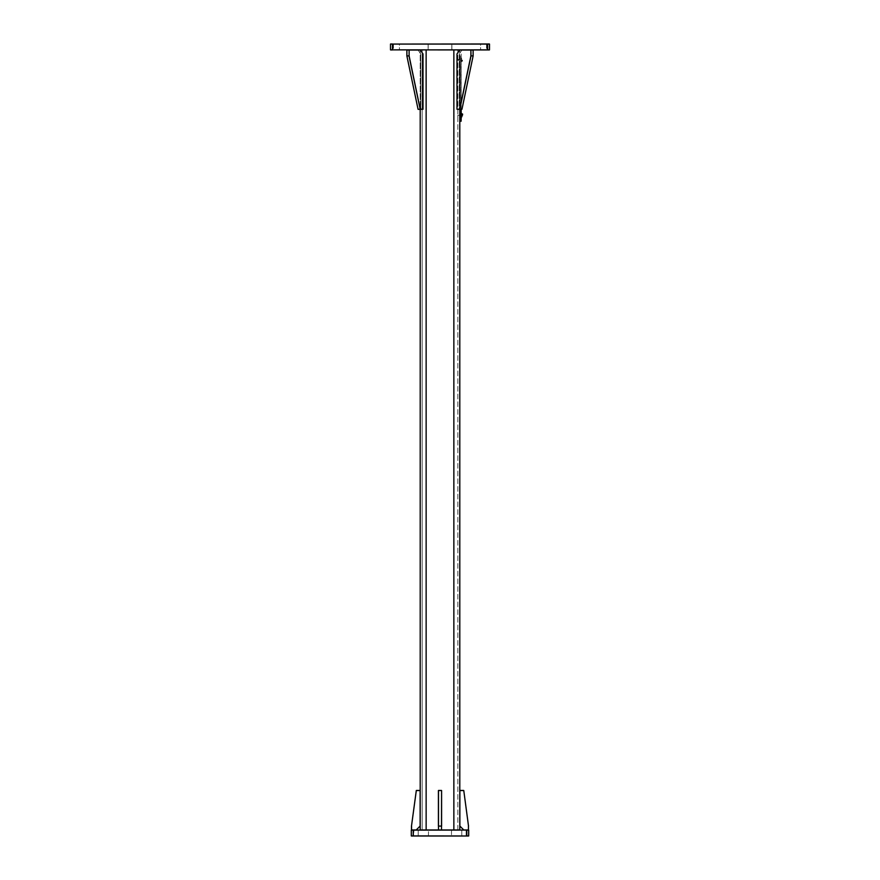 <?xml version="1.0" encoding="UTF-8"?>
<svg xmlns="http://www.w3.org/2000/svg" width="880" height="880" viewBox="0 0 880 880"><rect width="100%" height="100%" fill="white"/><g stroke="black" fill="none" stroke-linecap="round" stroke-linejoin="round"><path stroke-width="0.66" stroke-dasharray="4.4 3.3" d="M480.59 44L486.53 44L480.59 44L480.59 49.94L486.53 49.94L480.59 49.94L486.53 49.94L480.59 49.94L480.59 44L486.53 44L480.59 44M399.41 44L393.47 44L399.41 44L399.41 49.94L393.47 49.94L399.41 49.94L393.47 49.94L399.41 49.94L399.41 44L393.47 44L399.41 44M487.487 44.077L487.487 49.94L392.513 49.94L392.513 44.077L487.487 44L392.513 44.077M451.803 44L428.043 44L451.803 44M428.197 49.94L451.957 49.94L428.197 49.94M428.12 44.077L428.12 49.863L428.12 44.077M451.803 44.077L428.197 44.077L428.197 49.863L451.803 49.863L451.803 44.077L451.803 49.863L428.197 49.863L428.197 44.077L451.803 44.077M451.88 49.863L451.88 44.077L451.88 49.863M392.458 49.863L390.522 49.863L390.522 44.077L392.458 44.077L392.458 49.863M487.542 44.077L489.478 44.077L489.478 49.863L487.542 49.863L487.542 44.077M459.8 829.983L420.2 829.983L420.2 49.94L459.8 49.94L420.2 49.94M459.8 59.114L459.8 50.017L459.8 59.114M459.8 116.006L459.8 60.566L459.8 109.34L470.998 55.891L473.121 55.891L473.121 50.017L473.143 55.88L470.998 55.869L470.998 50.017L473.121 50.017L462 50.017L470.888 50.017L470.998 55.891M420.2 109.34L418.044 109.274L420.761 109.263L420.761 53.933L418 50.017L406.879 50.017L409.002 50.017L409.002 55.869L406.879 55.869L406.879 50.017L406.857 55.88L409.112 55.869L409.112 50.017L418 50.017L420.761 53.933L420.761 109.263L418.066 109.263L420.816 109.34L420.2 109.34L420.2 50.017M438.493 829.983L441.507 829.983L438.493 829.983L438.493 826.1L438.416 829.983L438.416 790.537L438.416 826.1M459.8 114.554L459.8 115.28L457.82 115.28L457.82 117.26L457.82 115.28L459.789 115.28L459.8 59.84L457.82 59.84L457.82 115.28L457.82 59.84L459.8 59.84L459.8 109.285L456.995 109.263L461.879 109.34L456.973 109.263L456.995 53.933L459.767 50.017L470.888 50.017M459.8 57.86L459.8 59.84L459.8 57.86M426.14 829.983L426.14 50.017L426.14 829.983L422.18 829.983L422.18 50.017L457.82 50.017L422.18 50.017L422.18 829.983L453.86 829.983L426.14 829.983L426.14 49.94M457.82 829.983L453.86 829.983L457.82 829.983L457.82 50.017L457.82 829.983M461.78 836L466.136 836L461.78 836L461.78 830.06L466.136 830.06L461.78 830.06L461.78 836L466.136 836L461.78 836M466.136 830.06L461.78 830.06L466.136 830.06L466.136 836L466.136 830.06M418.22 836L413.864 836L418.22 836L418.22 830.06L413.864 830.06L418.22 830.06L413.864 830.06L418.22 830.06L418.22 836L413.864 836L413.864 830.06L413.864 836M451.484 830.137L428.516 830.137L451.484 830.137L451.484 835.923L428.516 835.923L451.561 836L413.303 836L413.303 830.06M413.303 830.137L466.697 830.06M466.697 830.137L466.697 835.923L413.303 835.923M451.561 836L428.439 836L428.516 830.137M466.752 830.137L468.688 830.137L468.688 835.923L466.752 835.923L466.752 830.137M413.248 835.923L411.312 835.923L411.312 830.137L413.248 830.137L413.248 835.923M409.112 50.017L420.233 50.017L423.005 53.933L423.005 109.263L420.761 109.263M461.186 117.26L461.186 113.3M461.186 109.34L461.186 53.977L461.186 109.34M461.186 59.84C461.186 56.221 461.186 63.459 461.186 59.84C461.186 63.459 461.186 56.221 461.186 59.84M461.186 115.28C461.186 111.661 461.186 118.899 461.186 115.28C461.186 118.899 461.186 111.661 461.186 115.28M461.109 119.24L461.109 121.22L460.273 121.22L460.273 55.88L461.109 55.88L461.109 109.34L460.196 109.34L460.196 55.88L460.273 109.34M460.196 55.88L460.196 119.24M460.196 59.84C460.196 56.221 460.196 63.459 460.196 59.84C460.196 63.459 460.196 56.221 460.196 59.84M460.196 115.28C460.196 111.661 460.196 118.899 460.196 115.28C460.196 118.899 460.196 111.661 460.196 115.28M468.435 826.1L468.435 829.983L463.793 829.983L459.877 826.067L459.877 790.537L463.694 790.537L468.512 826.1M441.507 790.46L438.493 790.46L441.507 790.46M441.584 826.1L441.584 790.537L441.584 829.983L441.584 826.1L438.493 826.1L438.416 790.537M438.493 790.526L441.507 790.526L441.507 829.983M438.493 826.1L441.507 826.1M416.229 790.526L411.488 826.1L416.229 790.526M416.306 790.537L420.123 790.537L420.123 826.067L416.207 829.983L411.565 829.983L411.565 826.1M461.879 109.34L459.239 109.263L459.239 53.933L462 50.017L459.239 53.933L459.239 109.263L461.956 109.274L459.811 109.285L459.8 54.296L459.8 115.28C459.8 111.661 459.8 118.899 459.8 115.28M457.05 109.34L459.756 109.34M456.995 53.933L456.995 109.263L456.995 53.933M470.998 50.017L473.121 50.017L473.121 55.869L461.934 109.285L473.143 55.88M420.244 109.34L422.95 109.34M423.005 53.933L423.005 109.263L420.299 109.263L409.112 55.869M409.002 55.891L420.299 109.263M420.761 53.933L420.871 109.263M406.857 55.88L418.066 109.263L406.879 55.891L406.879 50.017L409.002 50.017M459.8 59.84C459.8 56.221 459.8 63.459 459.8 59.84C459.8 56.221 459.8 63.459 459.8 59.84M459.8 114.884L459.8 60.236L459.8 114.884M459.8 118.844L459.8 120.824M462.187 115.577L461.681 116.963L461.681 113.597L461.681 116.963L461.681 113.597L462.572 114.983M462.099 115.577L462.099 114.983M461.582 117.062L461.582 113.498M458.414 60.632C458.414 58.916 458.414 58.916 458.414 60.632C458.414 58.916 458.414 58.916 458.414 60.632M462.572 60.137L462.187 61.501L462.572 60.137M462.187 60.137L462.187 61.501L462.187 60.137M461.384 57.86L461.384 61.82L461.384 57.86M461.582 58.795C461.582 61.061 461.582 61.061 461.582 58.795C461.582 61.061 461.582 61.061 461.582 58.795M461.582 58.058L461.582 61.622L461.582 58.058M487.487 49.863L392.513 49.863M453.86 829.983L453.86 49.94M470.888 55.869L459.701 109.263M486.53 44L486.53 49.94L486.53 44M393.47 44L393.47 49.94L393.47 44"/><path stroke-width="1.32" d="M487.487 44.077L392.513 44.077L489.423 44L489.478 49.863L489.5 44.077L487.542 44.077L487.542 49.863L489.423 49.94L487.487 49.94L487.487 44L489.423 44L489.423 49.94L392.513 49.863L487.487 49.863M392.513 44.077L392.513 49.863M392.513 44L390.577 44L392.513 44M390.5 44.077L390.5 49.863L390.5 44.077L390.522 49.863L392.458 49.863L392.458 44.077L390.522 44.077M390.577 49.94L392.513 49.94L390.577 49.94M420.871 109.263L418.121 109.34L420.2 109.34L420.2 829.983L459.8 829.983L459.8 114.554M459.789 115.709L459.8 829.983M409.112 55.869L409.112 50.017L409.112 55.869L420.244 109.34M473.143 55.88L461.956 109.274L473.143 55.88L470.998 55.891L459.8 109.307L461.956 109.274L459.701 109.263L470.888 55.869L470.888 50.017L470.998 55.869L473.121 55.869L473.121 50.017L470.998 50.017M428.439 836L466.697 836L411.367 836L411.29 830.137L411.29 835.923L413.248 835.923L413.248 830.137L411.367 830.06L413.303 830.06L413.303 836L411.29 835.923L411.367 830.06L466.697 830.06L413.303 830.137M413.303 830.06L468.633 830.06L468.633 836L466.697 836L468.71 835.923L468.71 830.137L466.752 830.137L466.752 835.923L468.688 835.923L468.688 830.137L466.697 830.06M413.864 836L418.22 836M413.303 835.923L466.697 836M466.697 835.923L466.697 830.137M428.439 830.06L451.561 830.06L428.439 830.06M422.95 109.34L423.005 53.933L420.233 50.017L409.112 50.017M420.2 109.34L418.044 109.274L420.189 109.285L409.002 55.891L406.857 55.88L409.002 55.869M420.299 109.263L423.005 109.263L423.005 53.933M409.002 50.017L406.879 50.017L406.879 55.869L418.066 109.285L406.857 55.88M438.493 790.46L441.507 790.46L438.493 790.46M441.584 826.1L441.584 790.537L441.584 826.1L438.493 826.1L441.507 826.1L441.584 790.537M441.507 790.526L438.493 790.526L438.493 829.983M438.416 826.1L438.416 790.537L438.493 826.1M441.507 829.983L441.507 826.1M461.186 119.24L461.186 109.34L461.186 119.24M459.8 120.824L459.8 109.34L460.196 121.143L460.196 119.24L461.109 119.24L461.109 109.34L461.879 109.34M460.273 109.34L460.273 121.22L461.109 121.22L461.109 119.24L460.273 119.24M463.694 790.46L459.877 790.46L463.694 790.46M468.512 826.1L463.771 790.526M463.694 790.537L459.877 790.537L459.877 826.067L463.793 829.983L468.435 829.983L468.435 826.1M416.306 790.46L420.123 790.46L416.306 790.46M411.565 826.1L411.565 829.983L416.207 829.983L420.123 826.067L420.123 790.537L416.306 790.537L411.488 826.1L416.306 790.537M411.488 829.983L411.488 826.1L411.488 829.983M459.756 109.34L459.184 109.34M470.888 50.017L459.767 50.017L456.995 53.933L456.995 109.263L459.701 109.263M459.8 115.28C459.8 111.661 459.8 118.899 459.8 115.28L459.8 118.844M462.572 114.983L462.572 114.015L462.099 115.577M462.099 114.983L461.681 113.597L461.681 116.963L462.187 115.577M461.582 113.498L461.384 117.26L461.186 113.3M426.14 829.983L426.14 49.94M453.86 829.983L453.86 49.94"/></g></svg>
